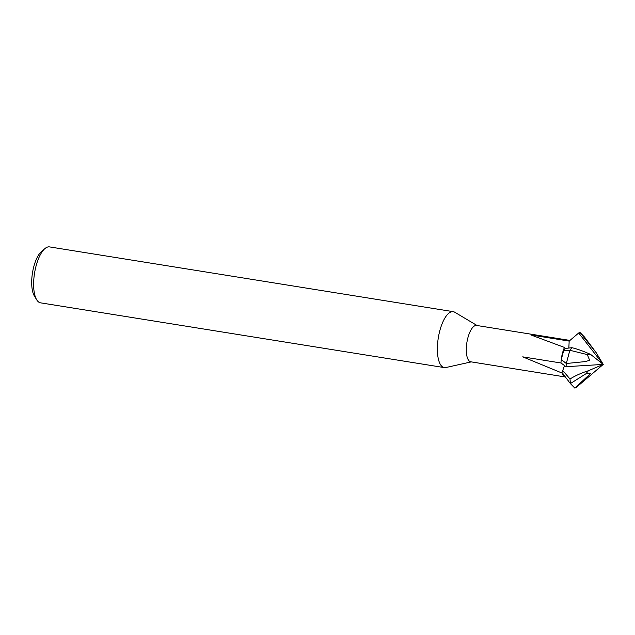 <?xml version="1.0" encoding="UTF-8"?>
<svg xmlns="http://www.w3.org/2000/svg" width="635" height="635" viewBox="0 0 635 635"><rect width="100%" height="100%" fill="white"/><g stroke="black" fill="none" stroke-linecap="round" stroke-linejoin="round"><path stroke-width="0.95" d="M569.952 340.423L476.615 325.453A18.407 6.898 99.1 0 0 466.336 347.805A18.407 6.898 99.1 0 0 470.781 361.807L565.388 376.984A18.407 6.898 99.1 0 1 562.031 373.039L522.716 356.854L560.975 362.99L566.087 366.689L603.25 364.411L588.375 370.737L586.018 373.721L590.875 373.293L574.826 388.096L570.381 383.572L586.018 373.721M564.452 347.44A18.407 6.898 99.1 0 0 560.975 362.99A18.407 6.898 99.1 0 1 561.269 359.537L563.737 350.337L565.261 348.464A28.321 10.612 99.1 0 0 564.452 347.44L530.908 334.947L569.166 341.09A18.407 6.898 99.1 0 0 569.166 341.09L568.849 347.909L569.166 341.082L578.691 332.994L603.25 364.411L590.693 354.465L587.288 354.592L589.645 360.251L585.526 361.569L566.309 363.506A28.321 10.612 99.1 0 0 566.087 366.689M477.115 325.533L454.739 312.222A28.321 10.612 99.1 0 0 453.247 311.666A28.321 10.612 99.1 0 0 437.444 346.059A28.321 10.612 99.1 0 0 444.278 367.594A28.321 10.612 99.1 0 0 445.865 367.538L471.281 361.887M453.247 311.666L49.506 246.904A28.321 10.612 99.1 0 0 44.895 248.61A28.321 10.612 99.1 0 0 33.695 281.297A28.321 10.612 99.1 0 0 36.687 299.776A28.321 10.612 99.1 0 0 40.537 302.839L444.278 367.594M44.895 248.61L41.45 251.563A24.543 9.192 99.1 0 0 31.75 279.884A24.543 9.192 99.1 0 0 34.338 295.902L36.687 299.776M579.993 332.438L584.438 336.963L596.194 352.695L579.993 332.438A28.321 10.612 99.1 0 0 578.691 332.994M562.761 370.546L563.023 373.864L570.381 383.572L570.024 379L562.761 370.546A28.321 10.612 -80.9 0 1 564.578 365.601M574.826 388.096A28.321 10.612 99.1 0 0 576.12 387.533L603.25 364.411L596.194 352.695M588.375 370.737C581.176 373.055 575.056 375.809 570.024 379M565.261 348.464L571.96 347.694C577.588 349.075 583.827 351.338 590.693 354.465M563.737 350.337L569.857 350.274L571.96 347.694M561.269 359.537L566.309 363.506L569.857 350.274L587.288 354.592"/></g></svg>
